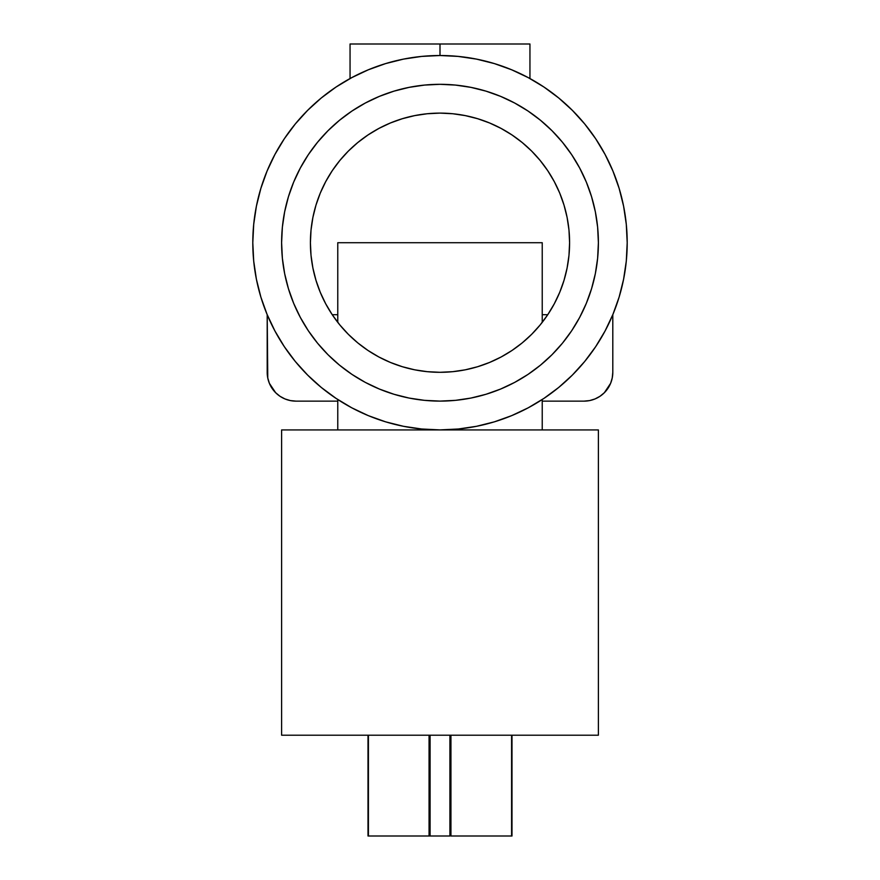 <?xml version="1.0" encoding="UTF-8"?>
<svg xmlns="http://www.w3.org/2000/svg" width="880" height="880" viewBox="0 0 880 880"><rect width="100%" height="100%" fill="white"/><g stroke="black" fill="none" stroke-linecap="round" stroke-linejoin="round"><path stroke-width="1.32" d="M598.389 735.207L598.389 429.935L281.611 429.935L281.611 735.207L598.389 735.207L281.611 735.207L281.611 429.935L598.389 429.935L598.389 735.207M450.934 836L450.934 735.207L450.934 836L511.995 836L511.995 735.207L511.995 836L511.588 735.207L511.588 836L450.934 836M449.911 735.207L449.911 836L449.911 735.207M430.089 735.207L430.089 836L449.911 836L430.089 836L430.089 735.207M429.066 836L430.089 836L429.066 836L429.066 735.207L429.066 836L368.412 836L429.066 836M368.412 735.207L368.412 836L368.412 735.207M368.005 836L368.005 735.207L368.005 836M525.998 76.439L527.824 77.407M528.176 77.594L529.947 78.551L529.947 44L440 44L440 55.517L421.652 56.419L403.48 59.114L385.66 63.58L368.368 69.773L351.758 77.627L336.006 87.065L321.244 98.01L307.637 110.352L295.295 123.959L284.35 138.71L274.912 154.473L267.058 171.072L260.865 188.375L256.399 206.195L253.704 224.367L252.802 242.715A187.198 187.198 0 0 1 440 55.517A187.198 187.198 0 0 1 627.198 242.715A187.198 187.198 0 0 1 440 429.902A187.198 187.198 0 0 1 252.802 242.715L253.704 261.063L256.399 279.235L260.865 297.055L267.058 314.347L274.912 330.957A187.198 187.198 0 0 0 274.934 330.99M524.216 75.537L525.349 76.109M515.768 71.533L517.902 72.501M509.487 68.893A187.198 187.198 0 0 0 509.454 68.882L514.712 71.071A187.198 187.198 0 0 1 528.275 77.638M598.389 242.715A158.389 158.389 0 0 1 440 401.104A158.389 158.389 0 0 1 281.611 242.715L282.37 258.236L284.647 273.614L288.431 288.695L293.667 303.325L300.311 317.383L308.297 330.715L317.559 343.2L327.998 354.717L339.515 365.156L352 374.418L365.332 382.404L379.39 389.048L394.02 394.284L409.101 398.068L424.479 400.345L440 401.104L455.521 400.345L470.899 398.068L485.98 394.284L500.61 389.048L514.668 382.404L528 374.418L540.485 365.156L552.002 354.717L562.441 343.2L571.703 330.715L579.689 317.383L586.333 303.325L591.569 288.695L595.353 273.614L597.63 258.236L598.389 242.715L597.63 227.183L595.353 211.816L591.569 196.735L586.333 182.094L579.689 168.047L571.703 154.715L562.441 142.23L552.002 130.713L540.485 120.274L528 111.012L514.668 103.026L500.61 96.371L485.98 91.135L470.899 87.362L455.521 85.085L440 84.315L424.479 85.085L409.101 87.362L394.02 91.135L379.39 96.371L365.332 103.026L352 111.012L339.515 120.274L327.998 130.713L317.559 142.23L308.297 154.715L300.311 168.047L293.667 182.094L288.431 196.735L284.647 211.816L282.37 227.183L281.611 242.715A158.389 158.389 0 0 1 440 84.315A158.389 158.389 0 0 1 598.389 242.715M312.895 268.015A129.591 129.591 0 0 0 332.244 314.71L325.71 303.809L320.265 292.303L315.986 280.335L312.895 267.993L311.025 255.42L310.409 242.715A129.591 129.591 0 0 1 440 113.113A129.591 129.591 0 0 1 569.591 242.715A129.591 129.591 0 0 1 440 372.306A129.591 129.591 0 0 1 310.409 242.715A129.591 129.591 0 0 0 312.895 267.971M284.284 346.61A187.198 187.198 0 0 0 336.105 398.431M274.912 330.957L284.35 346.709L295.295 361.471L307.637 375.078L321.244 387.42L336.006 398.354L351.758 407.803L368.368 415.657L385.66 421.85L403.48 426.305L421.652 429L440 429.902L458.348 429L476.52 426.305L494.34 421.85L511.632 415.657L528.242 407.803L543.994 398.354L558.756 387.42L572.363 375.078L584.705 361.471L595.65 346.709L605.088 330.957L612.942 314.347L619.135 297.055L623.601 279.235L626.296 261.063L627.198 242.715A187.198 187.198 0 0 0 605.066 154.44M595.716 138.82A187.198 187.198 0 0 0 543.895 86.999M509.443 68.882A187.198 187.198 0 0 0 506.583 67.76M503.668 66.682A187.198 187.198 0 0 0 498.399 64.867M493.295 63.261L497.244 64.493A187.198 187.198 0 0 0 497.233 64.482M386.716 63.261L382.778 64.482A187.198 187.198 0 0 0 382.778 64.482L382.855 64.449M376.343 66.682A187.198 187.198 0 0 0 351.725 77.638M336.105 86.999A187.198 187.198 0 0 0 284.284 138.82M274.934 154.44A187.198 187.198 0 0 0 252.802 242.715M365.321 71.06L366.861 70.4M403.755 59.059L403.095 59.191M627.198 242.715L626.296 224.367L623.601 206.195L619.135 188.375L612.942 171.072L605.088 154.473L595.65 138.71L584.705 123.959L572.363 110.352L558.756 98.01L543.994 87.065L528.242 77.627L511.632 69.773L494.34 63.58L476.52 59.114L457.765 56.364M476.916 59.191L474.738 58.773M513.15 70.4L510.532 69.311M542.234 322.355L542.234 242.715L337.766 242.715L337.766 322.355L337.766 242.715L542.234 242.715L542.234 322.355L541.31 323.521L547.756 314.71A129.591 129.591 0 0 0 567.105 268.015L564.014 280.335L559.735 292.303L554.29 303.809L547.756 314.71L540.177 324.929L531.641 334.345L522.214 342.892L511.995 350.471L501.094 357.005L489.599 362.439L477.62 366.729L465.278 369.82L452.705 371.679L440 372.306L427.295 371.679L414.722 369.82L402.38 366.729L390.401 362.439L378.906 357.005L368.005 350.471L357.786 342.892L348.359 334.345L339.823 324.929L332.244 314.71L337.766 314.71L332.244 314.71M337.766 399.52L337.766 429.935L337.766 399.52M569.591 242.715L568.975 255.42L567.105 267.993L568.975 255.42L569.591 242.715L568.975 230.01L569.591 242.715M315.986 205.095L312.895 217.426L311.025 230.01L310.409 242.715L311.025 230.01L312.895 217.426L315.986 205.095L320.265 193.116L325.71 181.621L332.244 170.709L339.823 160.501L348.359 151.074L357.786 142.538L368.005 134.959L378.906 128.425L390.401 122.98L402.38 118.701L414.722 115.61L427.295 113.74L440 113.113L452.705 113.74L465.278 115.61L477.62 118.701L489.599 122.98L501.094 128.425L511.995 134.959L522.214 142.538L531.641 151.074L540.177 160.501L547.756 170.709L554.29 181.621L559.735 193.116L564.014 205.095L567.105 217.426L568.975 230.01M458.348 56.419L440 55.517L440 44L350.482 44M590.271 292.798L586.333 303.325M490.083 392.986L500.61 389.048L485.98 394.284M389.917 392.986L379.39 389.048M289.729 292.798L293.667 303.325L288.431 288.695M289.729 192.632L293.667 182.094M389.917 92.444L394.02 91.135M490.083 92.444L500.61 96.371M590.271 192.632L586.333 182.094L591.569 196.735M619.135 297.055L612.942 314.347M543.994 398.354L546.425 396.715M525.745 409.112L528.242 407.803M385.66 421.85L383.867 421.289M365.904 414.623L368.368 415.657M336.006 87.065L350.35 78.386M509.894 69.058L511.632 69.773M595.65 138.71L605.088 154.473M352 374.418L365.332 382.404M571.703 330.715L579.689 317.383M310.409 242.715L311.025 255.42M358.083 343.134L360.283 344.894M381.238 358.226L386.089 360.569L381.227 358.215M407.418 368.148L410.806 368.973M421.762 371.019L426.217 371.569L421.762 371.019M554.29 303.809L559.735 292.303M564.014 280.335L567.105 267.993M547.756 170.709L540.177 160.501L531.641 151.074M522.214 142.538L511.995 134.959M501.094 128.425L489.599 122.98M477.62 118.701L465.278 115.61L452.705 113.74L440 113.113L427.295 113.74M339.823 160.501L332.244 170.709M529.947 44L350.053 44L350.053 78.551L354.035 76.428M376.607 66.583L380.138 65.351M362.065 72.512L364.243 71.533M354.717 76.076L355.729 75.559M351.824 77.583L350.053 78.551M353.562 76.67L352.891 77.022M370.084 69.069L368.049 69.905M534.776 331.1L532.125 333.861M510.763 351.285L506.627 353.87L510.763 351.285M498.773 358.215L493.911 360.569L498.773 358.215M486.024 363.858L480.854 365.695L486.024 363.858M469.194 368.973L467.445 369.369M458.238 371.019L454.696 371.47M396.671 364.848L393.976 363.858M373.384 353.87L370.271 351.945M347.875 333.861L345.224 331.1L347.875 333.861M338.69 323.521L337.766 322.355L338.69 323.521M425.304 371.47L426.217 371.569M496.133 421.289L493.933 421.971L496.133 421.289M423.533 429.176L418.781 428.703L423.533 429.176M406.384 426.866L401.995 426.008L406.384 426.866M354.255 409.112L350.768 407.275L354.255 409.112M542.234 429.935L542.234 399.52L542.234 429.935M456.467 429.176L461.219 428.703M473.616 426.866L478.005 426.008M509.564 416.504L514.107 414.612M612.799 372.339A28.798 28.798 0 0 1 583.99 401.137L589.611 400.587L595.012 398.948L599.995 396.286L604.362 392.7L610.599 383.361L612.238 377.96L612.799 372.339L612.799 314.71L612.799 372.339M597.3 344.19L594.396 348.568L597.3 344.19M586.168 359.667L584.364 361.878L586.168 359.667M573.276 374.154L570.086 377.322L573.276 374.154M605.858 329.505L603.537 333.795M560.912 385.616L556.798 388.993M542.234 401.137L583.99 401.137L542.234 401.137M589.611 400.587L595.012 398.948M610.599 383.361L612.238 377.96M547.756 314.71L542.234 314.71L547.756 314.71M282.7 344.19L285.604 348.568L282.7 344.19M293.832 359.667L295.636 361.878L293.832 359.667M306.724 374.154L309.914 377.322L306.724 374.154M290.389 400.587L284.988 398.948L280.005 396.286L275.638 392.7L269.401 383.361L267.762 377.96L267.201 314.71L267.201 372.339A28.798 28.798 0 0 0 296.01 401.137L290.389 400.587L284.988 398.948M337.766 401.137L296.01 401.137L337.766 401.137M269.401 383.361L267.762 377.96M274.142 329.505L276.463 333.795M319.088 385.616L323.202 388.993M333.575 396.715L336.754 398.86"/></g></svg>
